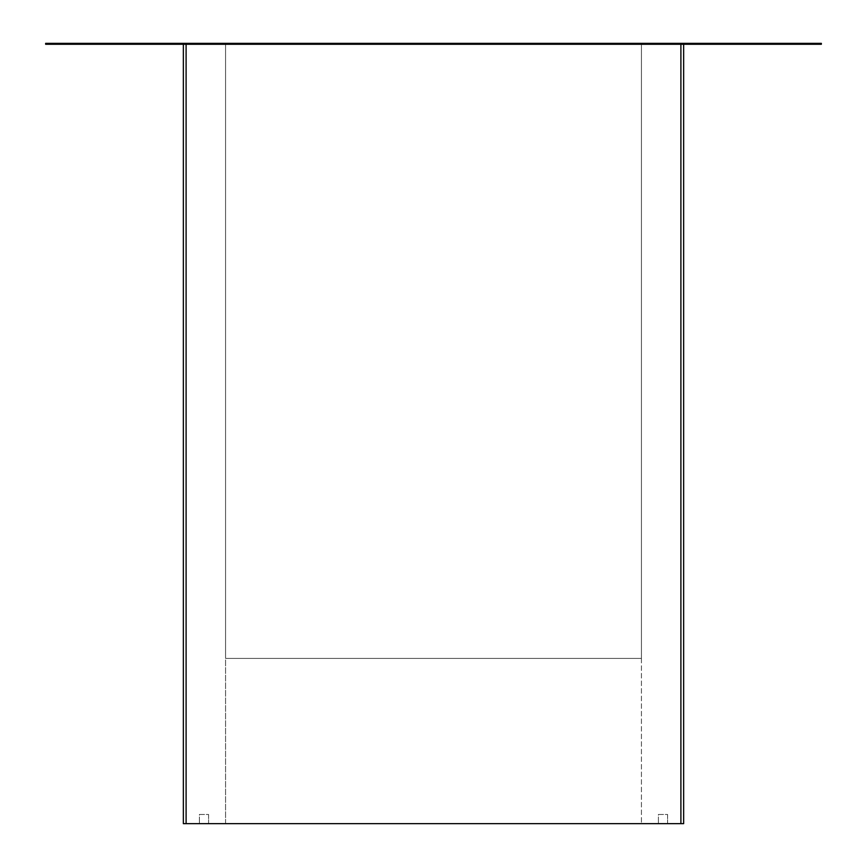 <?xml version="1.0" encoding="UTF-8"?>
<svg xmlns="http://www.w3.org/2000/svg" width="867" height="867" viewBox="0 0 867 867"><rect width="100%" height="100%" fill="white"/><g stroke="black" fill="none" stroke-linecap="round" stroke-linejoin="round"><path stroke-width="0.65" stroke-dasharray="4.33 3.25" d="M667.59 814.471L667.59 823.65L658.411 823.65L667.59 823.65L658.411 823.65L667.59 823.65L667.59 814.471L658.411 814.471L658.411 823.65L658.411 814.471L667.59 814.471M208.589 814.471L208.589 823.65L199.41 823.65L208.589 823.65L199.41 823.65L208.589 823.65L208.589 814.471L199.41 814.471L199.41 823.65L199.41 814.471L208.589 814.471M225.572 43.35L641.428 43.35L641.428 658.411L641.428 43.35L641.428 658.411L641.428 43.35L225.572 43.35L225.572 658.411L641.428 658.411L225.572 658.411L225.572 43.35L641.428 43.35L225.572 43.35L225.572 658.411L641.428 658.411L225.572 658.411L225.572 43.35L641.428 43.35L641.428 823.65L641.428 43.35L225.572 43.35L225.572 823.65L641.428 823.65L225.572 823.65L225.572 43.35M183.349 44.271L186.102 44.271L183.349 44.271L183.349 823.65L683.651 823.65L683.651 44.271L680.898 44.271L683.651 44.271M45.648 43.35L821.352 43.35L821.352 44.271L45.648 44.271L45.648 43.35M186.102 44.271L680.898 44.271L186.102 44.271L186.102 823.65M680.898 823.65L680.898 44.271"/><path stroke-width="1.3" d="M683.651 44.271L683.651 823.65L183.349 823.65L183.349 44.271M821.352 43.35L45.648 43.35L45.648 44.271L821.352 44.271L821.352 43.35M186.102 823.65L186.102 44.271M680.898 823.65L680.898 44.271"/></g></svg>
